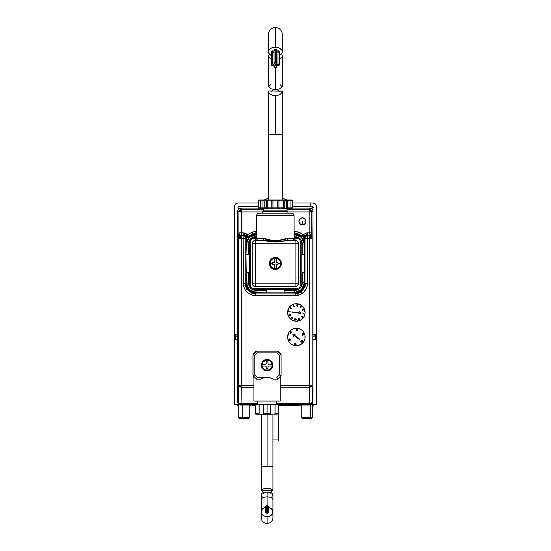 <?xml version="1.0" encoding="UTF-8"?>
<svg xmlns="http://www.w3.org/2000/svg" width="551" height="551" viewBox="0 0 551 551"><rect width="100%" height="100%" fill="white"/><g stroke="black" fill="none" stroke-linecap="round" stroke-linejoin="round"><path stroke-width="0.83" d="M234.347 404.406L238.686 404.406L234.347 404.406L234.347 339.616L234.347 404.406M312.052 404.406L316.653 404.406L316.653 339.616L316.653 404.406L312.052 404.406M316.543 334.374L316.653 339.616L316.653 334.533L315.778 334.533L315.778 339.616L316.653 339.616L315.778 339.616L315.778 334.533L314.752 334.533M234.347 334.533L234.347 339.616L234.347 334.533L235.222 334.533L235.222 339.616L234.347 339.616L237.743 339.616L235.222 339.616L235.222 334.533L235.986 334.533M312.996 339.616L315.778 339.616L312.996 339.616M307.024 235.504L307.024 234.712L307.024 235.504M310.523 203.016L310.523 206.46M234.568 205.819L234.492 334.533L234.499 206.515A3.506 3.506 0 0 1 237.998 203.016L236.744 203.25M314.339 203.285L313.002 203.016L314.945 203.608L316.233 205.165L315.475 204.042L313.615 203.071M316.439 205.847L316.501 334.361L313.002 334.361L313.002 207.396L313.002 334.361L316.501 334.361L316.501 206.522A3.506 3.506 0 0 0 313.002 203.016L292.464 203.016L313.002 203.016M312.128 206.522L292.464 206.522L312.128 206.522L313.002 207.396M258.274 206.522L238.872 206.522L258.274 206.522M256.628 236.675L255.919 236.675L255.919 234.492L252.31 235.298L250.684 236.186L249.252 237.371L247.179 240.429L246.359 244.32L246.008 242.109L246.035 243.997L246.724 239.196L246.18 239.651L246.008 242.109L245.787 238.266A2.638 2.638 45 0 0 243.149 235.628L241.565 235.477A2.638 2.638 -135 0 1 238.927 232.839L238.927 211.921A2.638 2.638 -45 0 1 241.565 209.29L240.381 208.099L258.419 208.099L240.381 208.099L241.565 209.29L263.667 209.29L241.565 209.29A2.638 2.638 135 0 0 239.699 210.062L239.699 210.062A2.638 2.638 135 0 0 238.927 211.921L239.781 210.145L241.565 209.346L241.565 232.839L241.565 211.921L240.243 211.921L241.565 211.921L240.856 211.219L240.243 211.921L240.856 211.219L240.133 210.496L240.856 211.219L241.565 210.599L241.565 209.655L240.133 210.496L241.565 209.346L239.781 210.145L240.133 210.496L238.989 211.921L240.133 210.496L239.781 210.145L238.927 211.921L238.927 232.839L241.565 232.839L238.927 232.839L239.127 233.844L240.098 235.029L241.565 235.477L241.565 232.839L243.308 232.839L241.565 232.839L241.565 235.477L243.308 235.477L243.308 232.839L244.644 233.011L243.976 235.559L243.976 232.88L243.976 235.559L244.94 236.042L246.572 233.975L247.42 234.816L245.367 236.462L245.691 236.985L245.987 235.966L247.42 234.816L247.661 235.422L246.187 236.324L246.325 236.827L247.647 236.179L247.661 235.422L247.392 237.116A2.638 1.109 179.5 0 0 246.359 237.522A2.638 1.109 179.5 0 0 245.96 238.094L245.787 283.221L244.995 283.221L245.291 285.728L246.958 289.385L252.034 293.235L255.63 293.848L256.208 292.491L255.919 290.301L266.574 290.301L266.574 292.884L284.158 292.884L296.658 292.25L300.054 290.783L302.664 288.166L303.56 286.541L304.359 282.938L304.765 272.277L302.182 272.277L302.182 282.938L302.182 272.277L304.765 272.277L304.372 282.649L302.182 282.938L304.359 282.938L301.48 289.599L294.819 292.478L294.819 290.301L294.53 292.491L295.102 293.07L295.102 295.701L298.043 295.357L297.609 293.559L295.102 293.855L297.609 293.559L297.423 292.788L295.102 293.07L297.423 292.788L300.805 291.252L304.366 286.554L304.944 283.221L304.372 282.649L304.951 283.221L305.04 236.985L303.078 235.422L303.091 236.179L304.414 236.827L304.551 236.324L304.848 237.529L305.371 236.462L306.693 235.58L306.473 234.822L307.43 234.685L307.43 235.477L309.683 235.422L311.604 233.844L311.811 211.921L312.996 210.737L312.94 402.898L311.825 404.579L310.358 405.026L278.455 405.026L310.358 405.026L312.224 404.248L312.996 402.388L312.334 401.727L311.549 403.029L309.696 403.573L309.696 404.365L311.563 403.594L312.334 401.727A2.638 2.638 135 0 1 309.696 404.365L310.358 405.026A2.638 2.638 0 0 0 312.996 402.388L312.224 404.248L310.358 405.026L309.696 404.365L276.705 404.365L309.696 404.365L309.696 403.573L276.705 403.573L309.696 403.573L309.414 386.065L309.765 385.728L310.482 386.444A2.638 1.508 -45 0 0 311.267 385.376L310.117 386.072L310.723 385.376L309.765 385.728L309.414 385.376L309.414 386.065L309.414 385.376L280.204 385.376L309.414 385.376L309.414 238.266L307.589 238.266L307.589 235.628A2.638 2.638 -45 0 0 304.951 238.266L305.392 236.806L307.072 235.683L309.325 235.628L309.393 236.537L311.246 236.028L311.26 237.336L312.052 236.84L312.052 385.376L310.798 386.499L311.274 386.678A2.638 1.846 -1 0 0 312.052 385.376A2.638 1.846 179 0 1 311.274 386.678A2.638 1.846 179 0 1 309.414 387.229L280.204 387.229L309.414 387.229L309.696 403.573A2.638 1.846 -1 0 0 312.334 401.727L312.052 385.376L312.334 401.727L312.996 402.388L312.996 210.737A2.638 2.638 0 0 0 310.358 208.099L292.436 208.099L310.358 208.099L312.224 208.87L312.996 210.737L312.224 208.87L310.358 208.099L309.173 209.346L311.033 210.062A2.638 2.638 -135 0 0 309.173 209.29L287.064 209.29L309.173 209.29L310.358 208.099M235.525 204.042L234.76 205.179L236.09 203.581L237.998 203.016L236.09 203.581M234.499 334.361L237.743 334.361L234.347 334.361L234.499 329.491M237.998 207.396L237.998 209.6L238.066 207.059L238.872 206.522M258.274 203.016L237.998 203.016L258.274 203.016M316.501 334.361L316.501 329.98M291.5 305.199L294.654 303.89L299.71 304.386L303.635 307.61L305.109 312.472A8.747 8.747 0 0 1 296.362 321.219A8.747 8.747 0 0 1 287.615 312.472A8.747 8.747 0 0 0 304.441 315.819A8.747 8.747 0 0 0 305.109 312.479L304.944 314.18L305.109 312.472A8.747 8.747 0 0 0 296.362 303.725A8.747 8.747 0 0 0 287.615 312.472L289.089 307.61L291.5 305.199L290.177 306.287M303.635 332.101L304.944 335.256L304.944 338.672L303.635 341.827L301.225 344.237A8.747 8.747 0 0 0 305.109 336.971A8.747 8.747 0 0 1 296.362 345.711A8.747 8.747 0 0 1 287.615 336.964A8.747 8.747 0 0 0 287.78 338.665L287.615 336.964A8.747 8.747 0 0 1 296.362 328.217A8.747 8.747 0 0 1 305.109 336.964A8.747 8.747 0 0 0 301.225 329.691L302.547 330.779M287.78 338.679A8.747 8.747 0 0 0 291.5 344.237L290.177 343.149M305.95 221.302A3.506 3.506 0 0 1 302.444 224.808A3.506 3.506 0 0 1 298.945 221.302A3.506 3.506 0 0 1 302.444 217.803A3.506 3.506 0 0 1 305.95 221.302L304.923 223.782L302.444 224.808L299.971 223.782L298.945 221.302L299.971 218.823L302.444 217.803L304.923 218.823L305.95 221.302M239.692 386.568L241.317 387.229L239.692 386.568L240.257 386.444A2.638 1.508 -135 0 1 239.471 385.376L240.181 386.451L239.361 385.376L241.317 385.376L241.317 238.266L238.679 238.266L238.679 385.376L239.692 386.568M238.797 385.376L239.361 385.376M239.471 238.266L239.471 237.336L238.686 236.84L238.679 238.266L241.317 238.266L241.324 237.55L239.471 237.336L239.471 238.266M241.338 236.537L239.492 236.028L239.471 237.336L241.324 237.55L241.4 235.663L239.533 234.898L238.762 233.052L238.686 236.84L239.471 237.336L239.492 236.028L238.707 234.816L239.492 236.028L239.533 234.898L239.492 236.028L241.338 236.537L241.407 235.628L243.666 235.683L245.016 236.407L245.787 238.266L243.149 238.266L243.149 235.628L243.149 238.266L241.317 238.266L241.338 236.537M252.303 292.485L255.63 293.063L295.102 293.07L295.102 295.701L255.63 295.701L255.63 293.848L252.034 293.235L246.958 289.385L245.291 285.728L246.063 285.542L247.606 288.924L246.958 289.385L247.606 288.924L252.303 292.485L252.034 293.235L252.303 292.485L247.606 288.924L246.063 285.542L245.291 285.728L244.995 283.221L243.149 283.221L243.149 238.266L241.317 238.266L241.317 385.376L253.942 385.376L241.317 385.376L241.035 403.573L241.317 387.229L239.465 386.678A2.638 1.846 -179 0 1 238.679 385.376L238.404 401.727A2.638 1.846 1 0 0 241.035 403.573L239.182 403.029L238.404 401.727L239.175 403.594L241.035 404.365L241.035 403.573L257.441 403.573L241.035 403.573L241.035 404.365L257.441 404.365L241.035 404.365L240.381 405.026L241.035 404.365A2.638 2.638 -135 0 1 238.404 401.727L237.743 402.388L238.514 404.248L240.381 405.026L238.514 404.248L237.743 402.388L237.743 210.737L238.514 208.87L240.381 208.099L238.514 208.87L237.743 210.737L238.927 211.921L237.743 210.737L237.743 402.388A2.638 2.638 0 0 0 240.381 405.026L255.692 405.026L239.864 404.971L238.184 403.849L237.743 402.388L238.404 401.727L238.679 385.376L238.741 233.259L238.927 232.839L239.547 234.857L241.407 235.628L243.308 235.477L244.94 236.042L245.891 237.529L245.966 238.92L247.124 237.887L246.283 238.335L246.18 239.651L247.392 237.116L247.082 238.018L248.549 236.283L247.64 235.332L248.549 236.283L247.082 238.018L246.049 243.384L249.093 236.861L248.549 236.283L249.093 236.861L246.049 243.384L245.973 254.693L248.556 254.693L248.556 243.707A7.032 7.032 0 0 1 255.588 236.675L252.895 237.205L250.615 238.735L249.093 241.014L248.556 243.707M246.063 285.542L245.787 283.221L246.063 285.542M248.556 254.693L245.973 254.693L245.973 272.277L248.556 272.277L248.556 283.269L246.373 282.938L246.607 284.777L247.179 286.541L249.252 289.599L252.31 291.679L255.919 292.478L249.252 289.599L246.373 282.938L248.556 282.938L248.556 272.277L245.973 272.277L246.373 282.938L245.787 283.221L246.359 282.649L245.973 254.693L246.373 244.038L248.556 244.038L246.373 244.038L249.252 237.371L256.628 234.464M255.588 290.301L255.588 290.301A7.032 7.032 0 0 1 248.556 283.269L249.093 285.955L250.615 288.242L252.895 289.764L255.588 290.301M246.283 238.335L246.359 237.522L246.283 238.335M252.813 233.81L253.04 234.568L255.878 234.147L255.878 233.362L252.813 233.81L255.878 233.362L255.878 231.516L252.282 232.04L252.813 233.81L248.549 236.283L252.813 233.81L252.282 232.04L247.42 234.816L252.282 232.04L256.628 231.516L255.878 231.516L256.208 234.478L253.04 234.568L249.093 236.861L253.04 234.568L252.813 233.81M256.628 234.147L255.878 234.147L256.628 234.147M310.495 211.921L309.882 211.219L309.173 211.921L310.495 211.921L309.173 211.921L309.173 209.655L310.599 210.496L311.439 211.921L310.95 210.145L310.599 210.496L310.95 210.145L309.173 209.29A2.638 2.638 45 0 1 311.811 211.921A2.638 2.638 -135 0 0 311.033 210.062L311.811 211.921L310.495 211.921M314.752 336.103L312.996 336.103L314.752 336.103L314.752 334.361L314.752 336.103M235.986 334.361L235.986 336.103L237.743 336.103L235.986 336.103M309.965 211.309L310.53 210.737L310.53 211.921L310.53 210.737L309.173 210.737M310.53 236.358L310.53 237.481L310.53 236.358M310.53 386.389L310.53 387.043L310.53 386.389M309.628 387.215L309.6 385.886M309.593 238.087L309.586 236.09M241.159 235.187L241.152 236.09M241.145 385.376L241.111 387.188M240.202 386.878L240.202 386.451L240.202 386.878M240.202 386.389L240.202 385.376L240.202 386.389M237.86 207.231L240.202 206.522M310.53 206.522L313.519 207.755M240.243 211.921L239.299 211.921M241.565 211.921L262.793 211.921L241.565 211.921M287.939 211.921L309.173 211.921L309.173 232.839L311.811 232.839L309.173 232.839L309.173 235.477L309.173 232.839L307.43 232.839L307.43 234.685L307.43 232.839L305.957 233.045L306.473 234.822L305.957 233.045L303.312 234.816L304.751 235.966L306.473 234.822L304.751 235.966L305.371 236.462L306.693 235.58L309.325 235.628L311.191 234.857L309.173 235.477L311.205 234.898L311.246 236.028L312.031 234.816L312.052 236.84L312.031 234.816L311.246 236.028L311.205 234.898L309.338 235.663L309.414 238.266L304.951 238.266L307.589 238.266L307.589 283.221L305.736 283.221L305.116 286.823L306.852 287.443L307.589 283.221L304.944 283.221L304.951 238.266L304.414 236.827L304.379 237.522A2.638 1.109 0.5 0 1 304.779 238.094L304.765 238.92L304.455 238.335L304.414 236.827L303.091 236.179L303.346 237.116A2.638 1.109 0.5 0 1 304.379 237.522A2.638 1.109 -179.5 0 0 303.346 237.116L304.455 238.335L303.615 237.887L304.558 239.651L304.455 238.335L304.758 240.188L304.765 238.92L304.703 243.997L304.558 239.651L304.014 239.196L304.675 241.786L304.765 272.277L304.696 243.377L303.656 238.018L302.189 236.283L301.638 236.861L304.682 243.384L301.638 236.861L303.312 234.816L298.456 232.04L294.861 231.516L294.861 233.362L297.926 233.81L298.456 232.04L297.926 233.81L302.189 236.283L297.926 233.81L297.698 234.568L301.638 236.861L297.698 234.568L297.926 233.81L294.861 233.362L294.861 234.147L297.698 234.568L294.103 234.147L294.861 234.147L294.861 231.516L299.792 232.529L303.312 234.816L305.957 233.045L309.173 232.839L309.173 211.921L287.939 211.921M312.996 210.737L311.811 211.921L312.031 234.816L311.976 233.052L311.191 234.857L311.811 232.839A2.638 2.638 135 0 1 309.173 235.477L307.43 235.477L307.41 285.308L306.852 287.443L305.116 286.823L301.266 291.899L300.805 291.252L297.423 292.788L297.609 293.559L301.266 291.899L297.609 293.559L298.043 295.357L302.334 293.401L301.266 291.899L302.334 293.401L304.682 291.224L306.852 287.443L303.801 292.175L300.24 294.599L295.102 295.701L255.63 295.701L255.63 293.063L295.102 293.07L294.53 292.491L284.158 292.884L284.158 290.301L295.15 290.301L284.158 290.301L284.158 292.884L266.574 292.884L266.574 290.301L255.919 290.301L255.919 292.478L266.574 292.884L256.208 292.491L255.63 293.07M294.103 234.464L301.48 237.371L304.359 244.038L302.182 244.038L302.182 254.693L304.765 254.693L302.182 254.693M294.103 231.516L294.861 231.516L294.103 231.516M244.644 233.011L246.572 233.975L244.644 233.011M244.176 234.795L245.436 235.422L244.176 234.795M240.381 208.099A2.638 2.638 0 0 0 237.998 209.6M241.317 387.229L253.942 387.229L241.317 387.229M302.182 283.269A7.032 7.032 0 0 1 295.15 290.301L297.836 289.764L300.123 288.242L301.645 285.955L302.182 283.269M304.366 286.554L300.805 291.252L301.266 291.899L305.116 286.823L304.366 286.554L305.116 286.823L305.736 283.221L304.944 283.221M294.103 236.675L297.836 237.205L300.123 238.735L301.645 241.014L302.182 244.038L304.359 244.038L303.56 240.429L301.48 237.371L298.422 235.298L294.819 234.492L295.15 236.675A7.032 7.032 0 0 1 302.182 243.707M252.034 293.235L251.408 294.971L255.63 295.701L251.408 294.971L252.034 293.235M246.958 289.385L245.457 290.453L247.626 292.801L251.408 294.971L248.115 293.187L245.457 290.453L246.958 289.385M245.291 285.728L243.501 286.162L245.457 290.453L243.501 286.162L245.291 285.728M243.149 283.221L243.501 286.162L243.149 238.266L245.787 238.266L245.787 283.221L243.149 283.221M289.027 339.471L289.888 339.623L288.993 339.278L290.005 338.645L290.377 339.264L289.888 339.623M302.602 340.986L301.707 340.304L302.602 340.986L302.788 340.683L302.747 341.324L301.707 340.304M299.648 339.147L294.441 335.16L295.081 334.326L292.822 334.25L293.483 336.406L294.117 335.573L299.696 339.519L294.441 335.16M299.42 339.616L294.117 335.573M303.484 334.209L303.629 334.877L302.575 335.277L302.527 334.429L302.63 335.111L303.56 334.677L303.174 334.181M295.763 343.211L295.577 344.65L295.763 343.211L296.149 344.361L295.577 344.65M301.225 344.237L298.07 345.546L293.401 345.195M303.635 341.827L303.883 341.427M291.5 329.691A8.747 8.747 0 0 0 287.615 336.957L289.089 332.101L291.5 329.691L294.654 328.382L299.248 328.706M294.723 344.533L294.799 343.087L294.833 344.23L295.212 344.065L294.723 344.533M303.298 333.493L302.003 334.154L302.974 333.562L302.644 333.314L303.298 333.493M291.706 332.742L291.176 332.845L291.637 332.577L291.355 332.046L290.666 332.487L290.556 331.833L291.403 331.86L291.706 332.742M290.728 333.768L289.847 333.169L290.033 332.577L291.086 333.135L290.728 333.768M296.941 329.25L296.576 330.662L296.369 329.539L296.941 329.25M297.939 330.841L297.189 330.393L297.981 329.395L297.939 330.841M301.376 341.475L301.321 341.083L300.756 341.544L301.342 340.787L301.611 341.902L302.065 341.971L302.134 341.441L302.182 342.061L301.59 342.178L301.376 341.475M289.385 340.325L290.79 339.933L289.743 340.366L289.922 340.676L289.385 340.325M289.661 339.705L289.151 339.643M299 312.555L292.202 311.921L298.931 313.071L298.794 314.111L300.784 313.051L299.138 311.515L299 312.555M292.423 312.217L298.931 313.071L292.423 312.217M303.346 310.061L303.518 309.545L303.346 310.061L303.009 309.421L303.043 310.096L302.258 310.247L302.21 309.634L303.229 309.276L302.609 309.366M288.738 311.205L289.027 311.776L289.034 311.418L290.15 311.57L288.738 311.205M289.034 311.418L289.199 311.797M289.089 317.328L288.393 316.081M304.944 314.18L303.759 317.135M294.227 306.087L293.841 305.867M293.525 306.404L294.22 306.446M293.566 305.922L293.621 305.461L294.055 306.397M293.125 305.846L293.531 305.295L293.297 305.805M300.577 307.575L300.171 307.486L300.577 307.575M300.825 306.377L300.529 306.638L301.383 306.59L300.818 306.156L300.254 306.659L300.791 307.038L300.502 307.417M302.63 313.023L302.988 313.326M303.897 312.989L303.808 313.691M299.345 319.608L298.794 319.47L299.345 319.608L299.579 318.981L299.599 319.346M298.594 318.395L298.794 319.47M299.159 318.492L298.8 318.237M298.842 318.836L299.345 318.719L298.759 319.015M291.927 318.802L292.719 317.583L292.175 318.588L292.581 318.63L291.927 318.802M291.162 318.209L291.816 318.044L291.403 317.996L291.947 316.99L291.066 318.141M289.433 315.93L290.728 315.268L289.757 315.861L290.088 316.109L289.433 315.93M289.95 314.559L290.315 314.711L290.198 313.987L290.563 314.869L289.468 314.545L289.172 314.91L289.599 315.234L289.034 314.958L289.234 314.394L289.95 314.559M294.496 319.284L294.854 318.636L295.364 318.809L295.074 320.055L294.496 319.284M296.355 319.904L295.784 320.193L295.97 318.76L296.355 319.904M301.218 316.618L301.969 316.171L301.218 316.618L301.948 317.28M302.458 316.618L301.969 316.171M302.244 317.348L302.602 316.887M291.059 308.34L291.107 308.732L291.672 308.278L291.093 309.028L290.825 307.919L290.363 307.844L290.294 308.374L290.253 307.754L290.838 307.637L291.059 308.34M305.109 312.465A8.747 8.747 0 0 0 296.362 303.725A8.747 8.747 0 0 0 287.615 312.465M280.955 375.782A4.573 4.573 0 0 1 280.204 377.387A4.573 4.573 0 0 0 280.955 375.782M277.752 351.304A4.573 4.573 0 0 1 280.914 354.465A4.573 4.573 0 0 0 277.752 351.304M254.293 377.924L253.302 376.443L252.95 374.694A4.573 4.573 0 0 0 253.942 377.531A4.573 4.573 0 0 1 252.95 374.694L252.95 355.705A4.573 4.573 0 0 1 253.061 354.699A4.573 4.573 0 0 0 252.95 355.705L253.061 354.699M253.081 354.617A4.573 4.573 0 0 1 256.435 351.262A4.573 4.573 0 0 0 253.081 354.617M253.04 354.816L254.293 352.475L256.628 351.221M277.401 351.221L279.743 352.475L280.996 354.816M280.996 375.589L280.204 377.387M303.635 317.328L301.225 319.745L296.362 321.219L293.015 320.551L290.177 318.657M288.283 315.819L287.615 312.472M299.71 328.885L301.225 329.691M293.015 345.043L291.5 344.237M289.089 341.827L287.78 338.672M310.723 385.376L312.052 385.376L312.052 238.266L309.414 238.266L309.414 385.376L310.723 385.376M309.414 238.266L311.267 238.266L311.26 237.336L309.414 237.55L309.414 238.266M312.052 236.84L311.26 237.336L311.267 238.266L312.052 238.266L312.052 236.84M298.883 319.277L299.407 319.05L298.883 319.277M302.354 316.77L302.058 317.135L302.354 316.77M301.858 316.315L301.5 316.777L301.858 316.315M297.74 305.812L297.526 304.841L296.727 305.839L297.478 306.287L297.74 305.812M297.368 305.764L296.92 305.702L297.457 305.116L297.368 305.764M303.429 313.581L303.945 313.939L304.069 313.009M291.197 332.308L290.776 332.343L291.197 332.308M290.935 333.513L290.287 333.383L290.935 333.513M276.981 89.455L279.529 91.397L276.981 89.455M268.454 91.191L268.902 92.692L270.341 94.187L272.607 95.227L275.369 95.605L278.124 95.227L280.397 94.187L281.837 92.692L282.284 90.97L281.837 92.692L280.397 94.187L278.124 95.227L275.369 95.605L275.369 134.361L282.284 134.361L268.447 134.361L268.447 200.006L268.447 134.361L275.369 134.361L275.369 95.605L272.607 95.227L270.341 94.187L268.902 92.692L268.454 90.97L282.284 91.191M282.284 200.006L282.284 134.361L282.284 200.006M271.209 91.39L273.757 89.455L271.209 91.39M282.284 90.97L268.454 90.97M272.738 264.363L272.738 263.488L270.114 263.488A5.255 5.255 0 0 0 275.369 268.736A5.255 5.255 0 0 0 280.624 263.488L277.993 263.488L277.993 264.363L276.244 264.363L276.244 268.647A5.234 5.234 0 0 1 274.494 268.647L274.494 264.363L272.738 264.363L274.494 264.363L274.494 267.82L274.494 264.363L272.738 264.363L272.738 262.607L274.494 262.607L274.494 259.156L274.494 262.607L272.738 262.607L272.738 263.488L270.114 263.488A5.255 5.255 0 0 1 275.369 258.233A5.255 5.255 0 0 1 280.624 263.488L277.993 263.488L277.993 262.607L276.244 262.607L276.244 262.021L276.244 262.607L277.993 262.607L277.993 264.363L276.244 264.363L276.244 267.814L276.244 264.363M276.244 267.814L276.244 268.647L275.369 268.723L274.494 268.647L274.494 267.82M274.494 262.607L274.494 258.323A5.234 5.234 0 0 1 276.244 258.323L276.244 262.607L277.993 262.607M276.244 259.156L276.244 258.323L275.369 258.247L274.494 258.323L274.494 259.156M295.467 240.305L295.067 240.284A3.506 3.506 0 0 1 298.573 243.783L298.573 283.186L298.573 243.783L297.547 241.31L295.067 240.284L295.067 283.186L298.573 283.186A3.506 3.506 0 0 1 295.067 286.692A3.506 3.506 0 0 0 298.573 283.186L295.067 283.186L295.067 286.692L255.664 286.692L295.067 286.692L295.067 283.186L255.664 283.186L255.664 286.692A3.506 3.506 0 0 1 252.165 283.186C252.372 285.315 253.536 286.479 255.664 286.692L255.664 283.186L252.165 283.186L252.165 243.783L298.573 243.783C298.366 241.655 297.196 240.491 295.067 240.284L295.067 240.284A1.749 1.681 90 0 1 293.387 238.528A1.749 1.681 -90 0 0 295.067 240.284L288.249 240.284A1.749 1.102 90 0 1 287.147 238.528L294.103 238.59L294.103 215.765L256.628 215.765L256.628 238.59L264.9 238.638L275.355 241.166L285.824 238.638L294.062 238.583M269.343 263.488A6.027 6.027 0 0 0 275.369 269.508A6.027 6.027 0 0 0 281.389 263.488A6.027 6.027 0 0 1 275.369 269.508A6.027 6.027 0 0 1 269.343 263.488A6.027 6.027 0 0 1 275.369 257.462A6.027 6.027 0 0 1 281.389 263.488A6.027 6.027 0 0 0 275.369 257.462A6.027 6.027 0 0 0 269.343 263.488L269.804 265.789L271.106 267.745L273.062 269.053L275.369 269.508L277.676 269.053L279.626 267.745L280.934 265.789L281.389 263.488L280.934 261.181L279.626 259.225L277.676 257.923L275.369 257.462L273.062 257.923L271.106 259.225L269.804 261.181L269.343 263.488M256.676 238.583L256.628 215.765L294.103 215.765A2.624 2.624 0 0 0 291.479 213.141L259.259 213.141A2.624 2.624 0 0 0 256.628 215.765A2.624 2.624 0 0 1 259.259 213.141L291.479 213.141A2.624 2.624 0 0 1 294.103 215.765L294.103 238.59L295.598 240.319M287.939 213.141L287.939 211.384L262.793 211.384L262.793 213.141L262.793 211.384L287.939 211.384L287.064 210.881L263.667 210.881L262.793 211.384L263.667 210.881L287.064 210.881L287.064 208.76L287.064 210.881L287.939 211.384L287.939 213.141M263.667 208.76L263.667 210.881L263.667 208.76M290.067 207.885L290.033 200.543L289.564 200.006L287.112 200.006L287.753 200.881L292.347 200.881A0.875 0.758 -90 0 0 291.582 200.006L289.564 200.006L290.067 200.881L290.067 207.885L287.753 207.885L290.067 207.885L289.922 208.505L290.067 207.885L292.464 207.885L292.464 200.881L292.464 207.885L291.582 208.76A0.875 0.758 -90 0 0 292.347 207.885L290.067 207.885L289.564 208.76L291.582 208.76L289.757 208.691M259.149 208.76L263.619 208.76L262.985 207.885L258.391 207.885L258.391 200.881L258.391 207.885A0.875 0.758 90 0 0 259.149 208.76L261.174 208.76L260.664 207.885L260.981 208.691M285.886 208.691L286.513 207.885L287.753 207.885L287.691 208.25L287.753 207.885L286.513 207.885L285.501 208.76L289.564 208.76L287.34 208.705M261.174 208.76L272.525 208.76L272.965 207.885L284.233 207.885A0.875 0.758 90 0 1 283.476 208.76L285.501 208.76L283.476 208.76L283.476 207.885L278.93 207.885L279.433 208.76L283.476 208.76L279.433 208.76L278.93 207.885L277.766 207.885L278.207 208.76L279.433 208.76L278.131 208.746L277.766 207.885L272.965 207.885L272.525 208.76L277.649 208.76M258.274 207.885L258.274 200.881L272.965 200.881L272.525 200.006L279.433 200.006L278.055 200.061L277.766 200.881L278.93 200.881L279.433 200.006L283.476 200.006L279.433 200.006L278.93 200.881L283.476 200.881L283.476 200.006L285.501 200.006L283.476 200.006A0.875 0.758 90 0 1 284.233 200.881L286.513 200.881L285.501 200.006L286.513 200.881L287.753 200.881L287.229 200.02L284.275 200.006M260.981 200.068L260.706 208.216M279.219 200.006L271.306 200.006L271.774 200.543L271.306 200.006L272.607 200.02L272.924 200.509L272.965 207.885L272.965 200.881L271.774 200.543L271.808 207.885L272.965 207.885L271.808 207.885L271.306 208.76L271.808 207.885L267.263 207.885L267.263 208.76L267.263 207.885L266.498 207.885L267.263 208.76A0.875 0.758 -90 0 1 266.498 207.885L264.225 207.885L265.238 208.76L264.225 207.885L262.985 207.885L263.041 208.25M263.192 200.227L262.985 200.881L263.619 200.006L259.149 200.006A0.875 0.758 90 0 0 258.391 200.881L259.149 200.006L265.541 200.006M266.464 200.006L263.619 200.006M264.852 200.068L265.238 200.006L264.852 200.068M267.263 200.006L265.238 200.006L267.263 200.006L266.498 200.881A0.875 0.758 -90 0 1 267.263 200.006L267.263 200.881L267.263 200.006L271.306 200.006L267.263 200.006M271.808 207.885L271.808 200.881L267.263 200.881L267.263 207.885L271.808 207.885M266.498 207.885L267.263 207.885L267.263 200.881L266.498 200.881L266.498 207.885L266.498 200.881L264.225 200.881L264.225 207.885L266.498 207.885M260.664 200.881L264.225 200.881L264.225 207.885L262.985 207.885L262.985 200.881L262.985 207.885L260.664 207.885L260.664 200.881L258.391 200.881L258.391 207.885L260.664 207.885M292.464 200.881L292.347 207.885L292.347 200.881L290.033 200.543M285.198 200.006L289.757 200.068M289.564 200.006L291.582 200.006M272.525 200.006L271.512 200.006M290.067 200.881L287.753 200.881L287.753 207.885L287.753 200.881L286.513 200.881L286.513 207.885L286.513 200.881L284.233 200.881L284.233 207.885L284.233 200.881L283.476 200.881L283.476 207.885L283.476 200.881L278.93 200.881L278.93 207.885L278.93 200.881L277.766 200.881L277.766 207.885L277.766 200.881L272.965 200.881L277.766 200.881L278.207 200.006M263.619 208.76L265.541 208.76M265.238 208.76L278.207 208.76M285.198 208.76L287.112 208.76M279.846 208.76L279.433 208.76M273.082 208.76L272.525 208.76M271.306 208.76L270.892 208.76M301.197 241.159L301.197 285.811L301.197 241.159L300.323 241.159L300.323 285.811L301.197 285.811M297.698 289.316L253.04 289.316L297.698 289.316L297.698 288.442L253.04 288.442L253.04 289.316M249.534 285.811L249.534 241.159L249.534 285.811L250.416 285.811L250.416 241.159L249.534 241.159M297.698 237.653L294.103 237.653L297.698 237.653L297.698 238.528L299.551 239.299L300.323 241.159L300.323 285.811L299.551 287.67L297.698 288.442L253.04 288.442L251.18 287.67L250.416 285.811L250.464 240.642L252.034 238.728L256.628 238.528L253.04 238.528L253.04 237.653L256.628 237.653L253.04 237.653M298.573 243.783L295.067 243.783L295.067 240.284L288.249 240.284L275.348 242.034L262.49 240.284L255.664 240.284A1.749 1.681 90 0 0 257.351 238.528L263.592 238.528A1.749 1.102 -90 0 1 262.49 240.284L255.664 240.284A3.506 3.506 0 0 0 252.165 243.783L252.165 283.186L255.664 283.186L255.664 240.284L253.191 241.31L252.165 243.783A3.506 3.506 0 0 1 255.664 240.284L255.141 240.319L256.628 238.59L257.351 238.528A1.749 1.681 -90 0 1 255.664 240.284L255.664 243.783L252.165 243.783M294.103 238.528L297.698 238.528L294.103 238.528M295.067 283.186L255.664 283.186L255.664 243.783L295.067 243.783L295.067 283.186M252.165 283.186L253.191 285.666L255.664 286.692M295.067 286.692L297.547 285.666L298.573 283.186M290.177 240.284L287.705 240.284M255.664 240.284L270.713 240.284M263.027 240.284L260.561 240.284M263.592 238.528C270.252 241.31 280.48 241.31 287.147 238.528A1.749 1.102 -90 0 0 288.249 240.284C279.639 242.171 271.051 242.171 262.49 240.284A1.749 1.102 90 0 0 263.592 238.528M271.429 55.52A6.915 4.56 0 0 1 268.447 51.766A6.915 4.56 0 0 1 275.369 47.207L275.369 27.55A6.915 6.915 0 0 0 268.447 34.465A6.915 6.915 0 0 1 275.369 27.55A6.915 6.915 0 0 1 282.284 34.465A6.915 6.915 0 0 0 275.369 27.55L275.369 47.207A6.915 4.56 0 0 1 282.284 51.766A6.915 4.56 0 0 1 279.309 55.52M282.284 55.747A6.915 4.022 180 0 1 279.309 59.053A6.915 4.022 -0 0 0 282.284 55.747L282.284 86.59L281.823 86.962L282.236 86.776M275.369 67.532L275.369 89.806L279.818 88.766L282.284 86.493L279.818 88.766L275.369 89.806L275.369 67.532A1.316 0.868 0 0 1 274.054 66.664A1.316 0.868 0 0 1 275.369 65.803L275.369 64.068A1.316 0.868 0 0 1 274.054 63.2A1.316 0.868 0 0 1 275.369 62.339L275.369 49.17A1.316 0.868 180 0 0 274.054 50.038L275.369 49.17L276.685 50.038A1.316 0.868 180 0 0 275.369 49.17L275.369 62.339A1.316 0.868 0 0 1 276.685 63.2A1.316 0.868 0 0 1 275.369 64.068L276.685 63.2L275.872 62.401L274.157 62.869L274.439 63.813L275.369 64.068L275.369 65.803A1.316 0.868 0 0 1 276.685 66.664A1.316 0.868 0 0 1 275.369 67.532L276.581 66.995L276.299 66.051L274.866 65.865L274.157 66.334L274.439 67.277L275.369 67.532M277.063 52.311L276.781 51.367L277.993 50.83L277.993 63.999A1.316 0.868 0 0 1 279.309 64.86A1.316 0.868 0 0 1 277.993 65.727A1.316 0.868 0 0 1 276.678 64.86A1.316 0.868 0 0 1 277.993 63.999L277.993 50.83A1.316 0.868 180 0 0 276.685 51.649M274.054 51.677A1.316 0.868 180 0 0 272.745 50.85L272.745 64.012A1.316 0.868 0 0 1 274.054 64.88A1.316 0.868 0 0 1 272.745 65.748A1.316 0.868 0 0 1 271.429 64.88A1.316 0.868 0 0 1 272.745 64.012L272.745 50.85A1.316 0.868 180 0 0 271.429 51.711L272.242 50.912L273.248 50.912L273.957 51.381L273.957 52.049M268.447 55.747A6.915 4.022 -0 0 0 271.429 59.047A6.915 4.022 180 0 1 268.447 55.747L268.447 86.555L270.92 88.766L275.369 89.806L270.92 88.766L268.578 86.211L268.454 86.59M281.83 86.376L280.28 84.833M270.458 84.833L268.902 86.376M279.212 55.561L281.761 53.516L282.284 51.766L281.761 50.024L279.212 47.978L275.369 47.207L271.526 47.978L268.978 50.024L268.447 51.766L268.978 53.516L271.526 55.561M273.668 52.324L273.248 52.517M272.242 52.517L271.815 52.324M276.299 50.651L275.872 50.837M274.866 50.837L274.439 50.651M279.309 64.86L277.993 63.999L276.678 64.86L277.993 65.727L279.309 64.86L279.309 51.698A1.316 0.868 180 0 0 277.993 50.83L279.309 51.698L278.496 52.497M272.745 65.748L273.957 65.211L273.957 64.55L272.745 64.012L271.815 64.267L271.526 65.211L272.745 65.748M302.444 221.302L302.437 224.808L302.444 221.302M302.416 236.042L302.416 236.503M302.279 309.559L302.279 310.268M302.265 316.722L302.265 317.176M302.217 341.53L302.217 342.013M242.213 417.541L242.509 418.416L248.356 418.416L239.602 418.416L242.509 418.416L242.213 417.541L249.231 417.541L242.213 417.541L242.213 405.026L242.213 417.541L238.721 417.541L242.213 417.541M310.633 417.541L310.034 418.416L311.398 418.416L302.644 418.416L310.034 418.416L310.633 417.541L312.279 417.541L310.633 417.541L310.633 405.006L310.633 417.541L301.769 417.541L310.633 417.541M282.284 198.195L286.816 200.006A24.52 24.52 0 0 0 282.284 198.195M264.184 200.006L268.447 198.27A24.52 24.52 0 0 0 264.184 200.006M257.441 401.045L257.441 404.544L257.441 401.045M276.705 404.544L276.705 401.045L276.705 404.544M253.942 376.526L253.942 401.045L280.204 401.045L280.204 376.526L277.58 379.15L276.857 377.401L279.329 374.928L281.086 375.651L281.086 354.637L277.58 351.132L256.566 351.132L253.061 354.637L256.566 351.132L277.58 351.132L281.086 354.637L281.086 375.651L277.58 379.15L281.086 375.651L279.329 374.928L279.329 355.361L281.086 354.637L279.329 355.361L276.857 352.888L277.58 351.132L276.857 352.888L257.289 352.888L256.566 351.132L257.289 352.888L254.817 355.361L253.061 354.637L254.817 355.361L254.817 374.928L257.289 377.401L256.566 379.15L253.942 376.526L253.942 401.045L280.204 401.045L280.204 376.526M278.71 378.027L277.58 379.15L273.627 379.15L270.465 377.848L267.077 377.401L263.681 377.848L260.52 379.15L256.566 379.15L253.061 375.651L254.817 374.928L253.061 375.651L253.061 354.637L253.061 375.651L256.566 379.15L257.289 377.401L254.817 374.928L254.817 355.361L257.289 352.888L276.857 352.888L279.329 355.361L279.329 374.928L276.857 377.401L277.58 379.15L273.627 379.15L270.465 377.848L267.077 377.401L263.681 377.848L260.52 379.15L256.566 379.15M268.179 359.562A5.689 5.689 0 0 0 267.077 359.452L263.908 360.409A5.689 5.689 0 0 0 261.381 365.141A5.689 5.689 0 0 1 267.077 359.452A5.689 5.689 0 0 1 272.766 365.141A5.689 5.689 0 0 0 269.253 359.886L267.077 359.452A5.689 5.689 0 0 0 263.915 360.409M269.246 359.886A5.689 5.689 0 0 0 268.185 359.562M268.592 366.022L272.077 366.022A5.076 5.076 0 0 0 272.153 365.141A5.076 5.076 0 0 1 267.077 370.224A5.076 5.076 0 0 1 261.994 365.141A5.076 5.076 0 0 0 262.069 366.022L263.178 368.405L265.334 369.914A5.076 5.076 0 0 0 268.812 369.914L269.611 369.542A5.076 5.076 0 0 0 269.618 369.542L270.341 369.032A5.076 5.076 0 0 0 271.478 367.675L272.077 366.022L268.592 366.022L267.951 366.663L267.951 368.647L266.195 368.647L267.951 368.647L266.195 368.647L266.195 366.663L265.554 366.022L262.069 366.022L265.554 366.022M262.669 367.675A5.076 5.076 0 0 0 263.805 369.032M255.692 414.008L255.692 413.16L257.386 413.656L255.692 413.16L255.692 414.008L255.692 404.544L255.692 413.16L259.108 414.008L259.108 404.544L255.692 404.544L259.149 404.544L259.149 414.056L255.692 413.16L255.781 414.18L271.498 414.18L270.445 414.056L270.493 404.544L263.654 404.544L263.654 414.008L267.077 413.16L267.077 404.544L267.077 413.16L270.493 414.008L267.077 413.16L262.648 414.18L274.997 414.056L274.997 404.544L259.149 404.544L259.149 414.056L259.108 404.544L263.654 404.544M278.455 413.16L273.943 414.18L278.455 414.008L278.455 404.544L275.039 404.544L275.039 414.008L278.455 413.16L278.455 404.544L270.493 404.544M270.445 414.056L278.455 414.008M276.76 413.656L275.039 414.008L276.76 413.656M255.781 414.18L263.702 414.056M267.077 377.401L257.289 377.401L267.077 377.401M267.951 363.626L267.951 361.642L267.951 363.626L268.592 364.266L272.077 364.266L271.471 362.606L269.611 360.747L266.188 360.14L263.178 361.883L262.069 364.266A5.076 5.076 0 0 0 261.994 365.141A5.076 5.076 0 0 1 262.069 364.266L265.554 364.266L266.195 363.626L266.195 361.642L267.951 361.642L266.195 361.642M267.951 366.663L267.951 368.647M265.334 369.914L268.812 369.914M270.341 369.032L271.471 367.675M272.153 365.141A5.076 5.076 0 0 0 272.077 364.266A5.076 5.076 0 0 1 272.153 365.141L271.767 367.09L270.665 368.736L269.019 369.838L267.077 370.224L265.127 369.838L263.481 368.736L262.379 367.09L261.994 365.141L262.379 363.199L263.481 361.552L265.127 360.45L267.077 360.065L269.019 360.45L270.665 361.552L271.767 363.199L272.153 365.141M268.592 364.266L272.077 364.266A5.076 5.076 0 0 0 262.069 364.266L265.554 364.266M271.478 362.613A5.076 5.076 0 0 0 270.341 361.256M268.812 360.375A5.076 5.076 0 0 0 265.334 360.375M263.805 361.256A5.076 5.076 0 0 0 262.669 362.613M263.915 369.879A5.689 5.689 0 0 0 264.893 370.403L267.077 370.837L270.238 369.873A5.689 5.689 0 0 0 272.766 365.148A5.689 5.689 0 0 1 267.077 370.837A5.689 5.689 0 0 1 261.381 365.141A5.689 5.689 0 0 0 263.908 369.873L264.893 370.403A5.689 5.689 0 0 0 268.179 370.727M268.185 370.727A5.689 5.689 0 0 0 269.246 370.403M269.253 370.403A5.689 5.689 0 0 0 270.231 369.879M270.238 369.873L272.332 367.324L272.766 365.141L271.808 361.979L269.253 359.886M263.908 360.409L262.338 361.979L261.381 365.141L261.815 367.324L263.908 369.873M257.386 413.656L259.108 414.008M267.077 466.718L261.208 466.718L272.938 466.718L267.077 466.718L267.077 414.18L267.077 466.718M261.918 490.638L263.282 493.331L261.773 490.183M261.505 489.054L261.291 490.638L263.295 488.944L265.059 488.448L270.018 488.661L272.16 489.708L272.855 490.638L272.642 489.054M261.222 489.839L261.291 490.638L272.855 490.638L261.291 490.638L263.295 488.944L267.077 488.269L270.851 488.944L272.855 490.638L272.931 490.238M272.373 490.183L270.865 493.331L272.228 490.638M272.883 493.331L267.077 492.009L267.077 496.878A5.868 2.975 0 0 1 272.938 499.847A5.868 2.975 180 0 0 267.077 496.878L267.077 505.315L266.636 505.666A0.441 0.351 180 0 1 267.51 505.666L267.077 505.315L267.077 496.878A5.868 2.975 180 0 0 261.208 499.847A5.868 2.975 0 0 1 267.077 496.878L267.077 492.009L261.264 493.331M268.826 507.471A5.868 4.697 180 0 1 272.938 511.955A5.868 4.697 180 0 1 267.077 516.659L270.334 515.867L272.49 513.752L272.828 511.039L271.223 508.635L268.22 507.347L264.831 507.616L262.193 509.344L261.208 511.955L261.656 513.752L262.923 515.281L264.831 516.301L267.077 516.659L267.077 523.45A5.868 5.868 0 0 0 272.938 517.582A5.868 5.868 0 0 1 267.077 523.45A5.868 5.868 0 0 1 261.208 517.582A5.868 5.868 0 0 0 267.077 523.45L267.077 516.659A5.868 4.697 180 0 1 261.208 511.955A5.868 4.697 180 0 1 265.32 507.471M267.077 513.36A0.441 0.351 0 0 0 267.51 513.009L267.077 513.36L267.077 508.118L267.077 513.36L266.636 513.009A0.441 0.351 0 0 0 267.077 513.36M267.077 507.416A0.441 0.351 180 0 1 267.077 508.118L267.51 507.767L267.077 506.018L266.636 507.767L267.077 508.118A0.441 0.351 180 0 1 267.077 507.416M267.51 505.666A0.441 0.351 180 0 1 267.077 506.018L267.51 505.666L267.51 513.009M265.761 507.065L265.761 506.369A0.441 0.351 180 0 1 265.761 507.065L265.761 512.306A0.441 0.351 0 0 0 266.195 511.955L265.761 512.306L265.761 507.065A0.441 0.351 180 0 1 265.761 506.369L265.761 507.065M268.385 512.306A0.441 0.351 0 0 0 268.826 511.955L268.385 512.306L268.385 507.065L268.385 512.306L267.951 511.955A0.441 0.351 0 0 0 268.385 512.306M268.385 506.369A0.441 0.351 180 0 1 268.385 507.065L268.557 506.39L267.979 506.583L268.385 507.065A0.441 0.351 180 0 1 268.385 506.369M265.32 506.713L265.32 511.955A0.441 0.351 0 0 0 265.761 512.306L265.451 511.707M266.636 505.666L267.077 506.018A0.441 0.351 180 0 1 266.636 505.666L266.636 513.009M267.951 506.713L267.979 511.824M272.428 493.331L267.077 492.009L261.725 493.331M271.98 496.506L272.876 494.157M261.27 494.164L262.166 496.506M281.685 405.336L278.455 405.336M249.961 405.336A1.557 1.557 0 0 0 250.898 405.026A1.557 1.557 0 0 1 249.961 405.336L249.231 405.336M238.721 405.336L237.874 405.336A1.557 1.557 0 0 1 236.448 404.406A1.557 1.557 0 0 0 237.874 405.336L238.721 405.081M314.552 404.406A1.557 1.557 0 0 1 313.126 405.336A1.557 1.557 0 0 0 314.449 404.592M300.102 405.026A1.557 1.557 0 0 0 301.039 405.336A1.557 1.557 0 0 1 300.102 405.026M301.769 405.157L301.039 405.336L301.769 405.336M278.654 439.96L272.938 439.96L278.654 439.96L278.654 405.371L278.654 439.96A0.351 0.351 0 0 1 278.303 440.311A0.351 0.351 0 0 0 278.654 439.96M299.93 405.026L298.635 405.371L299.93 405.026M252.365 405.371L255.692 405.371M282.284 134.361L282.284 91.094M268.447 134.361L268.447 91.094M292.464 207.885L291.582 208.76M258.274 200.881L259.149 200.006M282.284 51.766L282.284 34.465M276.678 63.255L276.678 64.86M274.054 64.922L274.054 66.664M274.054 50.038L274.054 63.2M271.429 51.711L271.429 64.88M268.447 51.766L268.447 34.465M274.054 63.241L274.054 64.88M276.685 50.038L276.685 63.2M276.685 64.915L276.685 66.664M249.231 405.026L249.231 417.541L248.356 418.416M238.721 404.441L238.721 417.541L239.602 418.416M312.279 404.406L312.279 417.541L311.398 418.416M301.769 405.026L301.769 417.541L302.644 418.416M316.653 329.98L316.501 329.491M261.208 414.18L261.208 490.066M272.938 414.18L272.938 490.066M261.208 517.582L261.208 493.331M266.195 511.955L266.195 506.713M268.826 511.955L268.826 506.713M272.938 493.331L272.938 517.582M312.279 405.336L313.126 405.336M278.455 405.371L298.635 405.371"/></g></svg>
